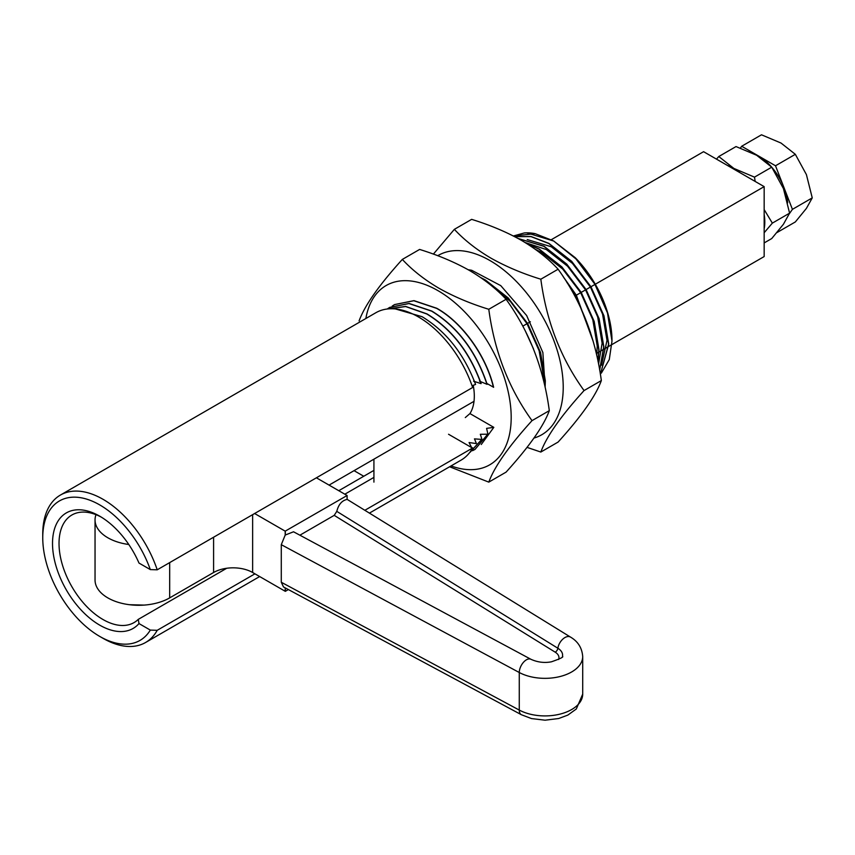 <?xml version="1.0" encoding="UTF-8"?>
<svg xmlns="http://www.w3.org/2000/svg" width="855" height="855" viewBox="0 0 855 855"><rect width="100%" height="100%" fill="white"/><g stroke="black" fill="none" stroke-linecap="round" stroke-linejoin="round"><path stroke-width="1.28" d="M285.313 587.93L285.313 591.339L252.631 572.497A27.606 15.946 0 0 0 213.59 572.508L169.685 597.88A43.712 25.244 180 0 1 107.858 597.902A43.712 25.244 180 0 1 95.044 580.043L95.044 519.926A43.712 25.244 0 0 0 107.858 537.784A43.712 25.244 0 0 0 128.806 544.507M95.995 514.678A43.712 25.244 0 0 0 95.044 519.926M347.098 499.352L570.499 637.082A10.121 6.049 121.8 0 0 562.975 638.974A10.121 6.049 121.8 0 0 557.866 648.24A3.677 2.202 -58.2 0 1 555.205 652.173L334.22 515.351L299.891 535.198M521.379 714.727L283.475 586.936L281.284 582.255L519.274 710.077A10.121 5.632 118.2 0 0 521.379 714.727L531.479 718.563L545.095 720.199L558.646 718.521L567.838 715.101L576.313 708.987L582.704 694.132A37.727 21.781 0 0 1 560.036 714.107A37.727 21.781 0 0 1 519.274 710.077L519.274 672.511L281.284 544.678L281.284 582.255M281.284 544.678L285.196 535.059L285.196 531.158L347.098 495.505L316.403 477.806M570.499 637.082C577.98 641.453 582.052 647.951 582.704 656.565A37.727 21.781 180 0 1 560.036 676.529A37.727 21.781 180 0 1 519.274 672.511A10.121 5.632 -61.8 0 1 523.474 662.294A10.121 5.632 -61.8 0 1 530.966 659.312L293.543 531.789L285.196 535.059M347.098 495.505L347.098 499.416C341.968 500.496 338.527 504.471 336.785 511.365L557.866 648.24A17.624 10.175 180 0 1 562.472 656.373L562.483 656.373C563.915 656.929 560.228 658.745 551.432 661.802C544.496 663.138 537.677 662.315 530.966 659.312M334.22 515.351L336.785 511.365M285.196 591.275L285.196 587.866M254.608 513.513L285.196 531.158M285.313 535.123L285.313 531.222M288.37 589.565L285.313 591.339M354.045 470.656L363.76 476.256M373.924 482.124L373.924 459.167M522.811 326.14L527.385 323.5M527.546 323.404L530.367 321.779M574.838 296.065L576.163 295.296M576.323 295.21L581.047 292.485M581.208 292.389L585.921 289.663M586.081 289.567L590.794 286.842M590.965 286.746L594.984 284.426M595.294 284.245L764.167 186.625L703.58 151.688L551.347 239.678M596.33 353.564L598.81 352.132M598.97 352.036L603.694 349.31M603.854 349.214L608.568 346.489M608.728 346.403L611.87 344.586M611.913 344.565L764.167 256.553L764.167 186.625M771.862 167.345A41.414 23.929 60 0 1 783.971 187.566A41.414 23.929 60 0 1 787.701 202.785M753.779 153.708A41.414 23.929 60 0 1 758.588 156.016A41.414 23.929 60 0 1 771.424 166.832M716.479 159.126L718.777 156.529L736.027 146.568L756.643 155.268L771.734 167.163L754.495 177.135L755.179 181.442M764.167 209.603L772.354 223.123L764.167 232.731M771.734 167.163L783.426 188.56L789.592 213.152L772.354 223.123M789.592 213.152L783.426 224.256L771.734 238.556L764.167 242.927M718.777 156.529L733.879 168.424L754.495 177.135M764.167 228.787A43.712 25.255 -120 0 0 764.167 214.402M740.109 172.753A43.712 25.255 -120 0 0 733.879 168.424A43.712 25.255 -120 0 0 727.637 165.56M789.4 213.654L792.425 209.347L775.506 165.774L741.67 146.258L740.43 148.033M776.949 232.581L795.332 221.947L806.404 208.406L812.25 197.89L792.425 209.347M775.506 165.774L795.332 154.317L806.404 174.591L812.25 197.89M741.67 146.258L761.495 134.801L781.032 143.052L795.332 154.317M329.057 485.106L474.012 401.316M129.426 604.709L144.1 605.094M544.998 386.738L545.159 380.87L540.392 352.591L527.385 323.5L508.073 298.053L485.341 280.151L481.6 278.185M480.799 277.619L485.501 280.055L508.233 297.957L527.546 323.404L540.563 352.495L545.33 380.774L545.116 387.272M525.141 330.575L533.509 348.926M451.066 465.922A103.541 59.818 -120 0 0 510.895 409.641A103.541 59.818 -120 0 0 437.942 290.636A103.541 59.818 -120 0 0 365.865 318.509M359.089 320.903C364.69 305.534 379.107 285.036 402.331 259.418C412.217 270.073 424.401 279.671 438.882 288.21C453.909 296.653 470.549 303.685 488.793 309.286C494.393 351.384 508.811 388.501 532.024 420.639C508.875 446.15 494.468 466.648 488.793 482.124L449.602 466.766M402.331 259.418L419.613 249.436C438.07 255.132 454.71 262.154 469.523 270.501C484.165 279.168 496.349 288.766 506.075 299.293C529.224 331.248 543.641 368.366 549.305 410.646C543.705 426.014 529.298 446.513 506.075 472.131L488.793 482.124M99.725 636.419A80.53 46.523 -120 0 0 150.32 630.092L157.213 630.306A85.137 49.184 60 0 1 145.585 642.49A85.137 49.184 60 0 1 102.985 638.3A85.137 49.184 60 0 1 102.942 638.279A85.137 49.184 60 0 1 102.91 638.258L99.693 636.398A80.53 46.523 -120 0 0 99.725 636.419M42.75 537.891L42.75 534.129A85.137 49.184 60 0 1 60.384 495.077L375.826 312.748A85.137 49.184 60 0 1 418.426 316.949A85.137 49.184 60 0 1 472.655 387.486L157.213 569.815L150.32 569.59A80.53 46.523 -120 0 0 99.725 504.91A80.53 46.523 -120 0 0 42.75 537.891A80.53 46.523 -120 0 0 99.693 636.398M60.384 495.077A85.137 49.184 60 0 1 102.985 499.277A85.137 49.184 60 0 1 157.213 569.815M101.414 517.19A62.126 35.889 -120 0 0 71.895 514.999A62.126 35.889 -120 0 0 62.372 564.792A62.126 35.889 -120 0 0 102.985 619.512A62.126 35.889 -120 0 0 134.075 622.568A62.126 35.889 -120 0 0 138.264 619.383L138.991 623.562A66.722 38.55 60 0 1 99.725 625.144A66.722 38.55 60 0 1 52.518 543.438A66.722 38.55 60 0 1 99.725 516.185A66.722 38.55 60 0 1 99.757 516.206A66.722 38.55 60 0 1 138.991 563.06L150.32 569.59M226.693 568.276L138.264 619.383M365.288 510.04L472.655 447.977A85.137 49.184 60 0 1 461.027 460.161L369.852 512.861M157.213 630.306L254.94 573.823M472.655 447.977L471.03 447.037M395.395 308.944L422.092 316.703C446.192 331.387 464.019 353.959 475.583 384.429L472.078 385.787M473.606 381.212L480.948 383.596C469.566 352.292 451.515 329.09 426.805 313.977L405.644 306.539L387.133 309.018M387.08 309.018L405.665 306.432L426.966 313.892C451.707 329.015 469.769 352.249 481.141 383.596L480.948 383.596M469.716 452.477L481.931 439.256L470.165 452.22M479.473 381.148L486.955 384.29C475.968 351.469 457.543 327.091 431.679 311.167L408.947 303.557L389.634 307.426L387.326 308.912M389.698 307.383L409.107 303.461L431.839 311.07C457.756 327.038 476.192 351.458 487.158 384.355L486.955 384.29M472.537 450.692L474.963 449.452L487.906 434.009L475.038 449.399M486.88 383.457L493.399 387.155C485.843 355.424 461.743 322.207 436.563 308.345L413.831 300.736L394.508 304.604L392.199 306.09M394.583 304.572L413.991 300.639L436.723 308.249C461.978 322.143 486.121 355.498 493.624 387.294L493.399 387.155M600.381 374.308L608.578 344.212L603.812 315.933L590.805 286.842L571.482 261.395L548.75 243.493L530.987 236.611L514.614 236.632M514.539 236.589L531.008 236.493L548.921 243.397L571.642 261.299L590.965 286.756L603.972 315.848L608.739 344.116L600.392 374.415M592.889 340.301L576.174 295.306L563.915 277.779M563.007 276.389L576.334 295.21L593.252 341.573M598.008 361.323L598.821 349.855L594.054 321.576L581.047 292.485L561.724 267.038L538.992 249.136L527.279 243.878M526.787 243.568L539.163 249.04L561.895 266.942L581.208 292.389L594.214 321.48L598.981 349.759L598.094 361.718M599.644 369.937L603.694 347.034L598.938 318.755L585.921 289.663L566.609 264.216L543.876 246.315L518.216 238.545M518.034 238.449L544.037 246.219L566.769 264.12L586.092 289.567L599.098 318.659L603.865 346.938L599.676 370.14M433.389 254.106L454.358 229.343L471.639 219.361C490.107 225.057 506.748 232.079 521.55 240.426C536.192 249.094 548.376 258.691 558.112 269.218C581.261 301.174 595.668 338.291 601.343 380.571C595.743 395.94 581.336 416.438 558.112 442.056L540.83 452.049L527.043 447.379M534.001 438.059A103.541 59.818 -120 0 0 559.459 358.384A103.541 59.818 -120 0 0 489.968 260.561A103.541 59.818 -120 0 0 437.728 255.709M454.358 229.343C464.254 239.999 476.438 249.596 490.909 258.135C505.946 266.578 522.587 273.6 540.83 279.211C546.431 321.309 560.837 358.427 584.061 390.564C560.912 416.075 546.495 436.574 540.83 452.049M473.21 385.274A51.396 29.69 60 0 1 469.94 413.574L465.291 417.571M493.624 387.294L487.072 383.553M469.94 413.574L493.816 427.35L486.591 428.376L487.906 434.009M487.703 434.201L480.328 434.276L481.931 439.256M481.739 439.417L474.472 438.872L476.353 443.414M476.171 443.542L469.064 442.548L471.212 446.716M344.832 494.201L373.924 477.389M150.32 630.092L138.991 623.562M545.127 387.144L542.872 352.538L526.648 315.527L500.752 285.623L471.757 270.319A82.828 47.848 -120 0 0 468.209 269.753M601.343 380.571L584.061 390.564M558.112 269.218L540.83 279.211M601.375 373.069L609.284 359.56L611.988 341.092L607.488 312.973L594.845 284.181L575.971 258.926L553.58 240.928L575.212 257.676A80.53 46.523 60 0 1 611.988 340.29A80.53 46.523 60 0 1 611.988 340.696M526.958 232.913L553.816 241.067M524.233 232.966A82.828 47.848 60 0 1 535.166 233.661L513.363 235.991L524.233 232.966M553.58 240.928L535.166 233.661M601.492 365.213L607.007 340.397L602.551 314.106L590.431 287.056L572.444 263.393L551.272 246.753L527.225 239.55M598.564 364.08L602.134 343.218L597.677 316.927L585.557 289.877L567.56 266.215L546.398 249.575L525.034 242.489M596.715 355.285L597.25 346.04L592.804 319.749L580.673 292.699L562.686 269.036L541.514 252.396L535.358 249.329M590.516 332.574L575.8 295.52L566.683 282.097M481.258 444.504L493.816 427.35M506.075 299.293L488.793 309.286M549.305 410.646L532.024 420.639M543.556 380.507L543.598 377.055L539.142 350.764L527.022 323.714L510.456 301.548L490.856 285.185M471.757 270.319L468.284 269.795M338.772 490.706L373.924 470.378M558.604 659.504A13.99 8.08 0 0 0 555.205 652.173M169.685 597.88L169.685 562.601M252.631 572.497L252.631 514.657M213.59 572.508L213.59 537.229M472.494 448.073L448.544 434.255M582.704 656.565L582.704 694.132M145.585 642.49L259.664 576.548M611.988 340.29L611.988 341.092"/></g></svg>
